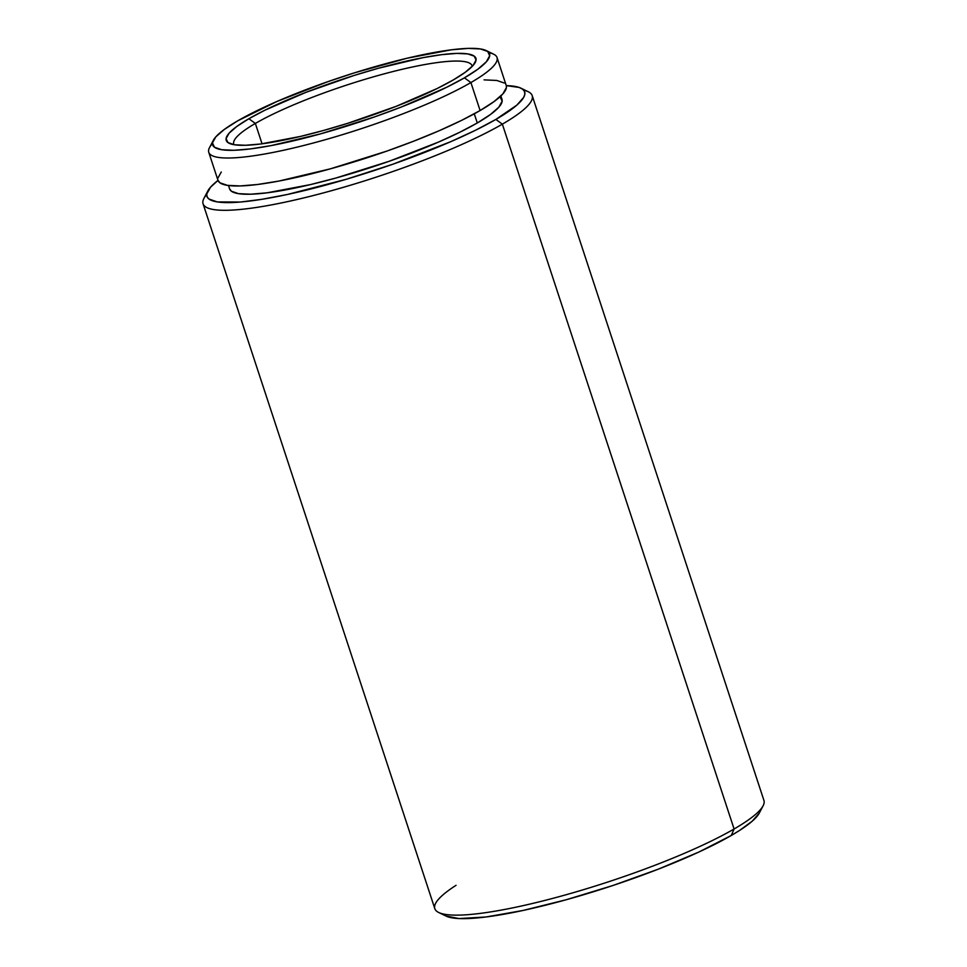 <?xml version="1.0" encoding="UTF-8"?>
<svg xmlns="http://www.w3.org/2000/svg" width="967" height="967" viewBox="0 0 967 967"><rect width="100%" height="100%" fill="white"/><g stroke="black" fill="none" stroke-linecap="round" stroke-linejoin="round"><path stroke-width="1.45" d="M255.348 123.438A125.444 20.815 -18.2 0 0 234.002 144.699A125.444 20.815 161.8 0 1 233.748 144.107A125.444 20.815 161.8 0 1 255.348 123.438L262.057 143.805L255.348 123.438A125.444 20.815 161.8 0 1 385.857 73.407A125.444 20.815 161.8 0 1 472.077 65.756A125.444 20.815 161.8 0 1 472.222 66.385A125.444 20.815 -18.2 0 0 387.61 72.936A125.444 20.815 -18.2 0 0 255.348 123.438L248.87 118.723L255.348 123.438M453.269 79.959A131.415 21.806 161.8 0 1 326.834 129.554A131.415 21.806 161.8 0 1 229.155 143.285A131.415 21.806 161.8 0 1 248.87 118.723L236.782 126.484L229.094 133.192L226.085 138.619L227.886 142.524L234.413 144.772L245.437 145.268L260.51 144.01L300.386 136.444L323.655 130.436L347.975 123.232L396.047 106.382L437.265 88.468L453.269 79.959L465.357 72.199L473.056 65.478L476.054 60.063L474.253 56.159L467.726 53.91L456.714 53.403L441.641 54.672L423.087 57.645L378.484 68.234L354.164 75.438L306.104 92.288L264.885 110.214L248.87 118.723A131.415 21.806 161.8 0 1 395.6 63.725A131.415 21.806 161.8 0 1 475.28 62.359A131.415 21.806 161.8 0 1 453.269 79.959M217.95 180.188L219.884 182.775L227.426 185.362L240.142 185.942L257.548 184.492L278.967 181.047L330.46 168.814L386.764 151.13L414.033 141.049L439.308 130.666L461.622 120.355L480.103 110.54L470.905 82.558A151.722 25.178 -18.2 0 0 493.666 54.2L486.28 50.598A145.751 24.187 161.8 0 1 464.426 77.844L470.905 82.558L480.103 110.54A151.722 25.178 -18.2 0 0 506.237 85.519L497.038 57.549A151.722 25.178 161.8 0 1 470.905 82.558A151.722 25.178 161.8 0 1 313.066 143.068A151.722 25.178 161.8 0 1 208.775 152.327A151.722 25.178 161.8 0 1 212.414 143.66M213.32 140.348L209.513 147.625A151.722 25.178 -18.2 0 0 301.499 146.053A151.722 25.178 -18.2 0 0 470.905 82.558L464.426 77.844A145.751 24.187 161.8 0 1 301.68 138.837A145.751 24.187 161.8 0 1 213.32 140.348A145.751 24.187 161.8 0 1 237.725 120.827L276.913 101.499L327.39 81.844L354.502 72.827L407.288 58.177L451.516 49.788L468.233 48.398L480.454 48.954L487.694 51.444L489.689 55.772L486.353 61.779L477.831 69.237L464.426 77.844L446.669 87.272L400.954 107.156L374.749 116.838L320.657 133.833L271.207 145.582L250.622 148.882L233.905 150.284L221.685 149.728L214.444 147.238L212.45 142.898L215.786 136.891L224.32 129.445L237.725 120.827A145.751 24.187 161.8 0 1 377.952 65.829A145.751 24.187 161.8 0 1 486.28 50.598M759.288 813.078L763.096 805.801A173.226 28.744 161.8 0 1 734.086 828.997L731.282 835.476A167.255 27.753 -18.2 0 0 759.288 813.078L752.29 821.128L739.646 830.387L731.282 835.476L734.086 828.997A173.226 28.744 -18.2 0 0 763.93 800.434L532.188 95.6A173.226 28.744 161.8 0 1 502.357 124.151A173.226 28.744 -18.2 0 0 528.333 91.768L520.947 88.178A167.255 27.753 161.8 0 1 495.866 119.437L502.357 124.151L734.086 828.997L502.357 124.151A173.226 28.744 161.8 0 1 322.144 193.243A173.226 28.744 161.8 0 1 203.07 203.807A173.226 28.744 161.8 0 1 206.684 194.512M207.712 191.164A167.255 27.753 161.8 0 1 218.01 180.394L210.54 187.199L206.72 194.089L207.095 196.833L209.005 199.069L217.321 201.922L240.324 202.043L261.827 199.323L287.332 194.488L346.283 179.27L392.965 164.185L450.888 141.617L475.486 130.267L495.866 119.437A167.255 27.753 161.8 0 1 309.114 189.423A167.255 27.753 161.8 0 1 207.712 191.164L203.904 198.44A173.226 28.744 -18.2 0 0 308.932 196.639A173.226 28.744 -18.2 0 0 502.357 124.151L495.866 119.437L516.874 105.101L523.715 97.341L524.863 94.113L524.477 91.381L522.579 89.145L519.158 87.441L506.273 85.628A167.255 27.753 161.8 0 1 520.947 88.178M488.976 52.726A151.722 25.178 161.8 0 1 497.038 57.549M229.566 188.783L231.403 191.212L238.535 193.666L250.55 194.21L266.989 192.832L310.492 184.588L335.875 178.037L389.085 161.32L438.728 141.98L459.821 132.237L477.287 122.966L474.277 113.816L477.287 122.966A143.358 23.788 -18.2 0 0 501.982 99.323L500.87 95.963M523.776 90.257A173.226 28.744 161.8 0 1 532.188 95.6M446.005 916.051L459.071 918.565L485.942 916.994L522.748 910.527L566.311 899.721L612.885 885.506L658.442 869.115L699.081 851.939L731.282 835.476A167.255 27.753 -18.2 0 1 570.361 898.585A167.255 27.753 -18.2 0 1 446.053 916.063L438.667 912.473A173.226 28.744 161.8 0 1 456.061 885.313M203.07 203.807L434.812 908.654A173.226 28.744 -18.2 0 0 553.886 898.077A173.226 28.744 -18.2 0 0 734.086 828.997A173.226 28.744 161.8 0 1 567.424 894.366A173.226 28.744 161.8 0 1 438.667 912.473M228.502 185.519L229.602 188.879A143.358 23.788 -18.2 0 0 328.139 180.14A143.358 23.788 -18.2 0 0 477.287 122.966L490.462 114.493L498.863 107.168L502.139 101.257L500.181 96.99M221.274 172.005L217.805 178.254M208.775 152.327L217.974 180.297A151.722 25.178 -18.2 0 0 322.265 171.05A151.722 25.178 -18.2 0 0 480.103 110.54L494.064 101.571L502.937 93.823L506.406 87.562M504.339 83.053L496.796 80.454L484.08 79.874"/></g></svg>
